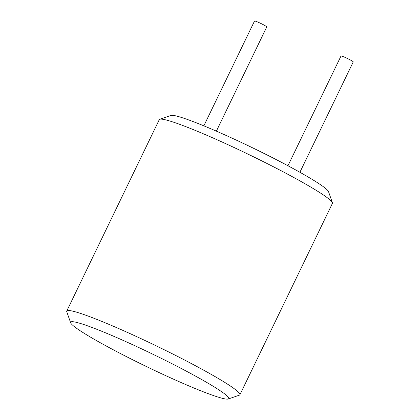 <?xml version="1.0" encoding="UTF-8"?>
<svg xmlns="http://www.w3.org/2000/svg" width="420" height="420" viewBox="0 0 420 420"><rect width="100%" height="100%" fill="white"/><g stroke="black" fill="none" stroke-linecap="round" stroke-linejoin="round"><path stroke-width="0.63" d="M66.749 311.052L159.264 119.674A96.164 7.607 25.8 0 1 159.799 119.264L170.909 115.432A87.801 6.946 25.8 0 1 201.138 124.735A87.801 6.946 25.8 0 1 282.891 163.07A87.801 6.946 25.8 0 1 328.514 191.62L332.409 202.708A96.164 7.607 25.8 0 1 332.419 203.38L239.904 394.758A96.164 7.607 -154.2 0 0 193.016 364.439A96.164 7.607 -154.2 0 0 100.391 320.828A96.164 7.607 -154.2 0 0 66.749 311.052A96.164 7.607 -154.2 0 0 66.759 311.729L70.66 322.812A87.801 6.946 -154.2 0 0 116.282 351.367A87.801 6.946 -154.2 0 0 198.035 389.697A87.801 6.946 -154.2 0 0 228.26 399A87.801 6.946 -154.2 0 0 188.701 372.414A87.801 6.946 -154.2 0 0 101.367 331.123A87.801 6.946 -154.2 0 0 70.66 322.812M203.852 125.843L254.536 21A6.793 0.536 25.8 0 1 256.909 21.693A6.793 0.536 25.8 0 1 263.456 24.77A6.793 0.536 25.8 0 1 266.768 26.912L216.379 131.15M299.896 172.274L353.252 61.898A6.793 0.536 -154.2 0 0 349.939 59.755A6.793 0.536 -154.2 0 0 343.392 56.674A6.793 0.536 -154.2 0 0 341.019 55.981L287.952 165.748M159.799 119.264A96.164 7.607 25.8 0 1 192.906 129.455A96.164 7.607 25.8 0 1 282.445 171.434A96.164 7.607 25.8 0 1 332.409 202.708M228.26 399L239.369 395.173A96.164 7.607 -154.2 0 0 239.904 394.758"/></g></svg>
